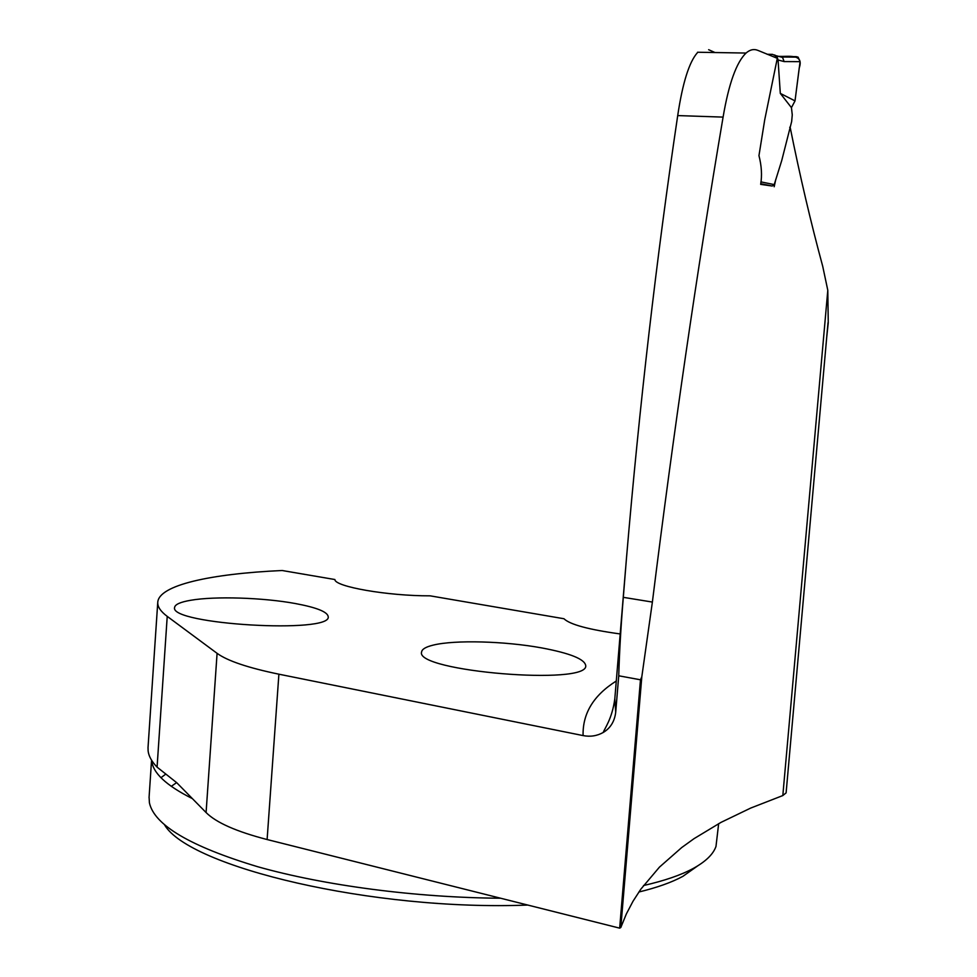 <?xml version="1.0" encoding="UTF-8"?>
<svg xmlns="http://www.w3.org/2000/svg" width="977" height="977" viewBox="0 0 977 977"><rect width="100%" height="100%" fill="white"/><g stroke="black" fill="none" stroke-linecap="round" stroke-linejoin="round"><path stroke-width="1.47" d="M625.585 568.87L614.814 698.775L615.705 712.27L618.734 675.791C619.43 651.952 620.945 625.793 623.314 597.338L626.428 558.722C639.41 405.711 656.507 258.001 677.708 115.579C682.618 82.764 689.249 61.734 697.578 52.514M715.017 52.538L708.643 49.705M828.007 322.789L786.106 792.872L782.821 795.559L750.678 808.077L721.002 822.378L694.049 838.645L681.702 847.56L659.451 867.124L640.839 889.168L633.035 901.209L626.33 913.983L620.81 927.515L641.816 676.768L652.38 602.064C673.532 432.005 697.114 270.348 723.09 117.106C728.757 83.766 736.389 62.443 745.976 53.112C749.982 49.571 754.049 48.703 758.201 50.499L777.301 58.315L764.735 119.707L758.958 155.624C761.608 165.895 762.17 175.469 760.668 184.372L772.233 186.033M775.787 179.377L774.175 186.741M826.762 336.784L828.252 322.813L827.8 290.303L822.732 266.367C810.788 222.292 799.919 175.921 790.137 127.218L789.721 127.254M641.816 676.768L640.472 679.797L619.662 928.15L267.112 839.536C236.519 831.622 216.173 822.634 206.086 812.546L176.727 782.699L157.077 767.128C151.704 761.559 148.712 756.149 148.113 750.922L148.04 747.429M640.472 679.797L618.734 675.791M615.705 712.27C614.582 721.441 610.43 728.17 603.236 732.469C596.984 735.962 590.267 737 583.086 735.583L278.897 674.191C248.011 667.804 227.409 660.855 217.089 653.332L167.226 616.377C160.668 611.468 157.517 606.802 157.749 602.418C158.616 585.125 210.507 573.78 282.121 570.507L334.903 579.532C334.476 586.652 387.857 596.007 430.124 595.836L563.949 618.734C569.957 624.547 588.704 629.615 620.2 633.951M295.31 603.53C316.585 607.486 327.539 611.858 328.187 616.634C332.388 634.024 169.106 624.462 174.602 607.486C174.968 604.458 180.33 602.052 190.674 600.281C214.806 596.043 263.265 597.606 295.31 603.53M541.905 647.946C504.975 641.144 454.684 639.752 433.214 645.113C425.789 646.908 421.917 649.216 421.6 652.013C414.639 671.407 589.265 685.878 585.712 665.557C584.673 659.109 570.067 653.247 541.905 647.946M620.81 927.515L619.662 928.15M643.501 885.541C664.421 880.765 680.969 875.087 693.133 868.504C705.614 861.665 713.222 854.313 715.982 846.436L718.657 823.648M165.638 774.199L160.961 777.704M149.09 797.134L149.42 802.85C154.293 825.113 190.344 846.4 257.574 866.684C324.046 885.516 416.581 897.729 500.578 898.217M638.848 892.025C657.191 887.556 671.883 882.316 682.911 876.32L697.676 865.891M176.617 782.601L171.268 786.363M164.515 824.808C189.049 867.026 372.933 911.175 527.8 905.056M760.888 181.881L774.236 184.592L772.184 186.021L760.729 183.713M774.236 184.592L781.722 160.582L791.651 121.563L792.262 114.846L791.443 107.641L795.022 100.887L780.305 93.389L791.443 107.641M784.104 61.575L782.577 57.423L780.232 56.519L796.304 56.666L778.584 56.361C787.364 56.984 804.413 52.929 799.223 68.011L795.022 100.887L800.078 61.661L784.104 61.575L778.058 59.976L780.305 93.389M778.058 59.976L776.91 56.153L774.443 54.92M779.109 56.495L780.171 56.519M776.056 57.838L775.249 55.64L772.502 54.37L767.104 54.285M796.304 56.666L798.124 57.154L800.078 61.661M827.8 290.303L782.821 795.559M278.897 674.191L267.112 839.536M583.086 735.583C582.512 713.491 593.576 695.294 616.292 681.006M192.432 798.636C166.188 785.508 152.632 772.795 151.74 760.497M206.086 812.546L217.089 653.332M157.077 767.128L167.226 616.377M623.314 597.338L652.38 602.064M677.708 115.579L723.09 117.106M778.071 59.768L777.069 59.438M614.814 698.775C612.152 718.962 604.494 728.61 603.236 732.469M151.557 760.204L149.054 797.684M157.749 602.418L148.003 747.942M745.915 53.051L697.554 52.245M798.001 57.142L781.954 57.008M782.577 57.423L776.581 55.823M776.935 56.153L775.079 55.542"/></g></svg>
